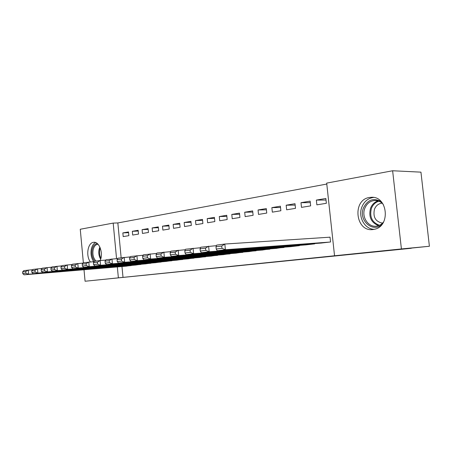 <?xml version="1.0" encoding="UTF-8"?>
<svg xmlns="http://www.w3.org/2000/svg" width="452" height="452" viewBox="0 0 452 452"><rect width="100%" height="100%" fill="white"/><g stroke="black" fill="none" stroke-linecap="round" stroke-linejoin="round"><path stroke-width="0.68" d="M373.154 229.509C355.43 232.43 351.842 199.626 369.6 197.451L371.437 197.287C387.759 196.145 390.731 226.226 374.561 229.249L373.154 229.509M90.377 261.911C85.688 256.024 87.694 242.882 93.428 242.34L93.637 242.312C99.225 241.221 103.655 253.465 100.135 260.533L100.598 265.279L94.852 265.991L199.773 257.47M326.79 184.049L117.842 222.943L113.186 223.09L116.554 258.629M326.689 183.111L392.63 170.76L401.41 248.939L334.542 255.77L326.689 183.111M401.41 248.939L429.4 246.261L420.948 172.15L392.63 170.76M83.36 262.748L80.258 229.254L113.186 223.09M429.4 246.261L411.269 248.108M411.286 248.278L85.072 281.24L84.01 269.748M300.992 202.688L301.49 207.372L310.654 205.875L310.145 201.14L300.992 202.688L310.304 202.615M305.484 244.916L314.716 243.854L314.682 243.543M271.867 207.632L272.341 212.152L280.873 210.756L280.393 206.185L271.867 207.632L280.528 207.496M276.132 248.397L284.692 247.131M244.701 212.237L245.148 216.61L253.114 215.305L252.657 210.886L244.701 212.237L252.781 212.067M248.753 251.64L256.747 250.47M219.299 216.548L219.728 220.779L227.181 219.553L226.746 215.282L219.299 216.548L226.853 216.344M223.164 254.679L230.644 253.589M195.501 220.582L195.914 224.684L202.897 223.537L202.485 219.401L195.501 220.582L202.581 220.361M199.191 257.521L206.202 256.504M173.156 224.373L173.551 228.345L180.111 227.271L179.715 223.26L173.156 224.373L179.806 224.141M176.681 260.188L183.269 259.245M152.138 227.938L152.51 231.797L158.692 230.78L158.313 226.893L152.138 227.938L158.392 227.695M155.511 262.697L161.714 261.81M132.329 231.3L132.69 235.046L138.515 234.091L138.154 230.311L132.329 231.3L138.222 231.051M135.566 265.064L141.414 264.234M117.842 222.943L121.147 257.753M121.978 266.539L123.012 277.381L334.542 255.77M126.018 266.194L131.701 265.386M122.848 232.904L123.198 236.599L128.86 235.673L128.504 231.944L122.848 232.904L128.571 232.656M145.391 263.9L151.414 263.041M142.092 229.644L142.453 233.441L148.454 232.458L148.081 228.627L142.092 229.644L148.16 229.396M165.935 261.465L172.331 260.544M162.488 226.181L162.873 230.096L169.24 229.051L168.85 225.102L162.488 226.181L168.935 225.943M187.761 258.877L194.558 257.894M184.156 222.508L184.557 226.542L191.326 225.435L190.919 221.361L184.156 222.508L191.015 222.282M210.982 256.12L218.226 255.069M207.214 218.598L207.632 222.763L214.841 221.576L214.417 217.372L207.214 218.598L214.519 218.384M235.746 253.182L243.475 252.058M231.791 214.429L232.232 218.728L239.927 217.463L239.487 213.124L231.791 214.429L239.6 214.242M262.205 250.046L270.477 248.832M258.052 209.971L258.51 214.417L266.753 213.067L266.284 208.575L258.052 209.971L266.414 209.818M290.546 246.685L299.45 245.662L299.422 245.368M286.172 205.202L286.658 209.807L295.495 208.355L295.003 203.705L286.172 205.202L295.15 205.101M320.976 243.074L330.548 241.978L330.028 237.13L329.22 237.232M316.36 200.083L316.869 204.852L326.372 203.298L325.852 198.473L316.36 200.083L326.022 200.044M123.012 277.381L85.072 281.24M117.339 266.929L118.373 277.839M126.487 266.155L24.097 274.816L28.617 274.251L28.244 270.036L25.758 271.545L22.6 271.957L22.747 273.635L25.911 273.234L25.758 271.545M32.623 269.691L23.724 270.635L22.6 271.957M131.233 265.595L28.617 274.251L25.911 273.234M22.747 273.635L24.097 274.816M136.052 265.025L33.216 273.68L37.889 273.098L37.505 268.816L34.99 270.347L31.725 270.771L31.877 272.477L35.143 272.059L34.99 270.347M42.03 268.454L32.838 269.432L31.725 270.771M140.934 264.443L37.889 273.098L35.143 272.059M31.877 272.477L33.216 273.68M145.894 263.855L42.641 272.505L47.466 271.901L47.076 267.55L44.528 269.104L41.155 269.545L41.307 271.273L44.686 270.844L44.528 269.104M51.76 267.177L42.251 268.183L41.155 269.545M150.923 263.262L47.466 271.901L44.686 270.844M41.307 271.273L42.641 272.505M94.734 261.245C92.157 258.03 91.327 254.03 92.231 249.233C93.208 245.673 94.92 243.797 97.372 243.617M98.078 244.306L97.581 244.323C95.491 244.701 94.033 246.425 93.208 249.498C92.338 254.34 93.27 258.199 95.999 261.075M95.604 242.56C93.615 243.526 92.225 245.549 91.428 248.64C90.445 253.595 91.191 257.934 93.666 261.663M381.737 224.684C372.312 233.046 358.402 220.056 363.402 208.05C367.561 199.677 373.505 197.552 381.239 201.665M383.256 204.372C380.912 201.733 378.109 200.439 374.844 200.49C370.103 200.908 366.747 203.558 364.77 208.428C361.171 217.31 368.843 228.22 377.335 225.977C379.821 225.401 381.923 224.034 383.635 221.87M382.505 223.141C375.539 221.7 372.843 217.09 374.431 209.31C375.934 205.632 378.482 203.581 382.07 203.168M373.555 197.445C368.001 198.242 364.075 201.513 361.781 207.27C357.933 216.988 364.764 229.283 374.256 229.322M156.03 262.657L52.381 271.29L57.37 270.669L56.969 266.239L54.387 267.821L50.901 268.273L51.059 270.036L54.551 269.59L54.387 267.821M61.822 265.861L51.98 266.9L50.901 268.273M161.211 262.041L57.37 270.669L54.551 269.59M51.059 270.036L52.381 271.29M166.466 261.42L62.455 270.03L67.619 269.386L67.207 264.883L64.591 266.494L60.98 266.962L61.144 268.754L64.755 268.296L64.591 266.494M72.235 264.499L62.043 265.567L60.98 266.962M171.811 260.787L67.619 269.386L64.755 268.296M61.144 268.754L62.455 270.03M177.229 260.143L72.879 268.731L78.224 268.064L77.806 263.482L75.156 265.121L71.416 265.606L71.58 267.426L75.32 266.951L75.156 265.121M83.015 263.087L72.461 264.188L71.416 265.606M182.732 259.493L78.224 268.064L75.32 266.951M71.58 267.426L72.879 268.731M188.326 258.827L83.671 267.386L89.213 266.697L88.778 262.036L86.095 263.697L82.219 264.2L82.394 266.053L86.264 265.561L86.095 263.697M94.185 261.623L83.241 262.765L82.219 264.2M194.004 258.154L89.213 266.697L86.264 265.561M82.394 266.053L83.671 267.386M105.768 260.109L100.152 260.527L97.434 262.216L93.417 262.742L93.592 264.629L97.609 264.121L97.434 262.216M205.632 256.776L100.598 265.279L97.609 264.121M93.417 262.742L94.417 261.29L100.152 260.527M93.592 264.629L94.852 265.991M211.587 256.075L106.452 264.55L112.407 263.804L111.949 258.968L109.192 260.691L105.028 261.228L105.209 263.154L109.373 262.623L109.192 260.691M117.786 258.533L106 259.753L105.028 261.228M217.638 255.357L112.407 263.804L109.373 262.623M105.209 263.154L106.452 264.55M223.785 254.629L118.48 263.047L124.662 262.279L124.193 257.352L121.396 259.098L117.074 259.663L117.26 261.623L121.582 261.075L121.396 259.098M130.261 256.905L118.017 258.165L117.074 259.663M230.034 253.888L124.662 262.279L121.582 261.075M117.26 261.623L118.48 263.047M236.39 253.131L130.967 261.493L137.391 260.691L136.911 255.668L134.075 257.448L129.583 258.035L129.769 260.03L134.267 259.459L134.075 257.448M143.222 255.21L130.492 256.516L129.583 258.035M242.848 252.369L137.391 260.691L134.267 259.459M129.769 260.03L130.967 261.493M249.419 251.589L143.939 259.872L150.618 259.041L150.12 253.922L147.245 255.736L142.578 256.346L142.77 258.38L147.442 257.787L147.245 255.736M156.697 253.448L143.453 254.804L142.578 256.346M256.098 250.798L150.618 259.041L147.442 257.787M142.77 258.38L143.939 259.872M262.894 249.996L157.432 258.194L164.375 257.324L163.867 252.103L160.946 253.951L156.093 254.583L156.29 256.663L161.149 256.047L160.946 253.951M170.72 251.623L156.929 253.024L156.093 254.583M269.81 249.176L164.375 257.324L161.149 256.047M156.29 256.663L157.432 258.194M276.844 248.34L171.466 256.442L178.698 255.538L178.173 250.21L175.212 252.097L170.155 252.753L170.359 254.871L175.421 254.233L175.212 252.097M185.326 249.719L170.946 251.165L170.155 252.753M284.003 247.493L178.698 255.538L175.421 254.233M170.359 254.871L171.466 256.442M291.286 246.628L186.077 254.617L193.614 253.679L193.077 248.244L190.072 250.165L184.8 250.849L185.015 253.013L190.286 252.34L190.072 250.165M200.547 247.736L185.546 249.238L184.8 250.849M298.704 245.752L193.614 253.679L190.286 252.34M185.015 253.013L186.077 254.617M306.253 244.854L201.309 252.719L209.169 251.741L208.615 246.187L205.564 248.148L200.066 248.86L200.287 251.069L205.784 250.368L205.564 248.148M216.423 245.668L200.761 247.227L200.066 248.86M313.937 243.944L209.169 251.741L205.784 250.368M200.287 251.069L201.309 252.719M321.767 243.018L217.197 250.741L225.401 249.719L224.825 244.04L221.734 246.041L215.994 246.792L216.22 249.046L221.966 248.317L221.734 246.041M330.033 237.181L224.825 244.04L216.632 245.125L215.994 246.792M329.745 242.074L225.401 249.719L221.966 248.317M216.22 249.046L217.197 250.741M100.66 259.16C98.875 256.194 98.366 252.849 99.141 249.131L99.875 247.069M100.254 247.962L99.864 249.216C99.169 252.431 99.525 255.431 100.92 258.222M378.527 225.638C371.137 222.638 368.47 216.864 370.516 208.321C371.985 204.547 374.471 202.067 377.985 200.891M378.9 201.208C375.369 202.281 372.86 204.7 371.386 208.468C369.408 216.903 372.086 222.503 379.426 225.271M93.637 242.312L94.118 242.283M371.437 197.287L371.742 197.287M97.988 244.3L97.581 244.323M375.42 200.49L374.844 200.49"/></g></svg>
